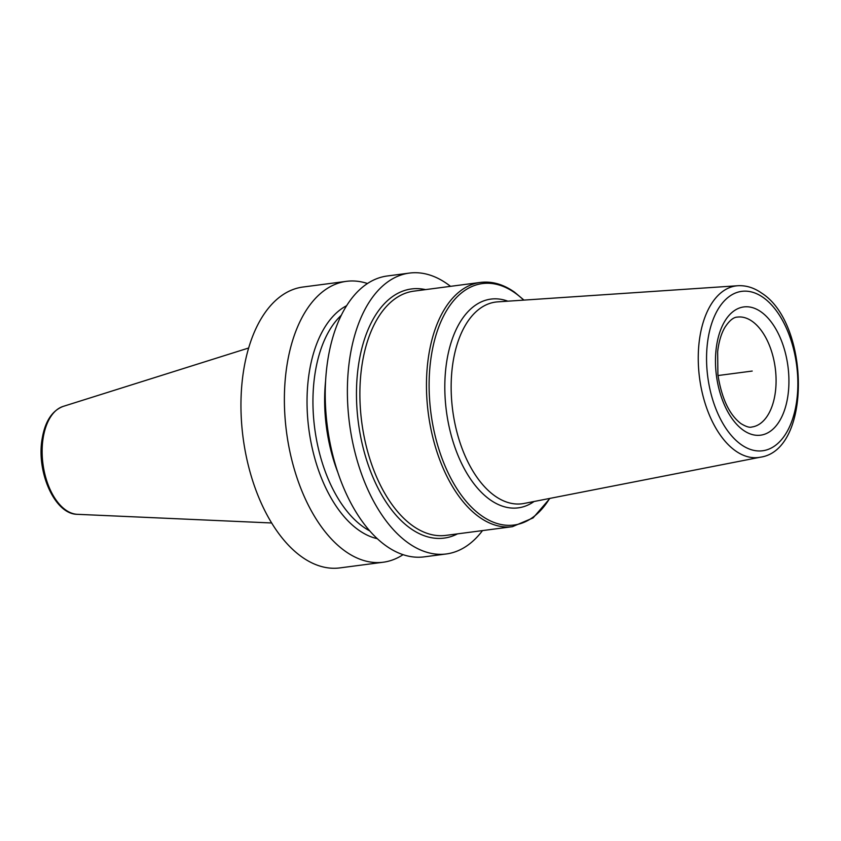 <?xml version="1.0" encoding="UTF-8"?>
<svg xmlns="http://www.w3.org/2000/svg" width="841" height="841" viewBox="0 0 841 841"><rect width="100%" height="100%" fill="white"/><g stroke="black" fill="none" stroke-linecap="round" stroke-linejoin="round"><path stroke-width="1.26" d="M367.496 283.522A141.645 79.001 82.5 0 0 346.439 281.336L303.002 287.023A141.645 79.001 82.5 0 0 243.354 372.164A141.645 79.001 -97.5 0 0 339.785 567.917L383.223 562.23A141.645 79.001 82.5 0 0 403.007 554.692M346.439 281.336A141.645 79.001 82.5 0 0 286.781 366.476A141.645 79.001 82.5 0 0 383.223 562.23M450.524 286.339A141.645 79.001 82.5 0 0 409.441 273.083A141.645 79.001 82.5 0 0 349.782 358.234A141.645 79.001 82.5 0 0 446.214 553.977A141.645 79.001 82.5 0 0 482.503 530.597M409.441 273.083L387.291 275.985A141.645 79.001 82.5 0 0 327.633 361.125A141.645 79.001 82.5 0 0 424.064 556.879L446.214 553.977M346.671 305.672A119.885 66.859 82.5 0 0 309.067 373.625A119.885 66.859 -97.5 0 0 377.167 538.65M718.004 375.538L752.201 371.06M271.569 522.976L77.288 514.314A54.686 30.497 -97.5 0 1 43.059 438.624A54.686 30.497 82.5 0 1 63.159 406.403L248.652 348.006M337.472 471.475A117.015 65.262 -97.5 0 1 325.604 380.805M369.567 530.797A117.015 65.262 -97.5 0 1 314.933 374.192A117.015 65.262 82.5 0 1 341.341 315.217M425.525 289.609A125.635 70.076 82.5 0 0 356.868 380.878A125.635 70.076 82.5 0 0 410.461 528.4A125.635 70.076 -97.5 0 0 457.515 533.867M480.432 282.418L413.867 291.144A123.175 68.699 82.5 0 0 359.885 393.115A123.175 68.699 82.5 0 0 412.826 525.877A123.175 68.699 -97.5 0 0 445.846 535.391L512.421 526.676A123.175 68.699 -97.5 0 1 479.391 517.162A123.175 68.699 82.5 0 1 426.461 384.4A123.175 68.699 82.5 0 1 480.432 282.418C491.964 281.02 503.328 284.269 514.545 292.174L523.975 300.1M523.68 300.121A121.745 67.9 -97.5 0 0 515.102 292.994A121.745 67.9 82.5 0 0 431.181 356.773A121.745 67.9 82.5 0 0 481.43 515.628A121.745 67.9 -97.5 0 0 549.646 498.44M534.088 501.488A105.262 58.712 -97.5 0 1 490.04 499.722A105.262 58.712 82.5 0 1 445.478 371.764A105.262 58.712 82.5 0 1 507.859 301.183M497.704 301.866A101.708 56.725 82.5 0 0 451.165 384.516A101.708 56.725 82.5 0 0 494.855 495.906A101.708 56.725 -97.5 0 0 524.101 503.444L760.306 457.21A86.528 48.263 -97.5 0 1 735.433 450.797A86.528 48.263 82.5 0 1 698.261 356.037A86.528 48.263 82.5 0 1 737.862 285.73L497.704 301.866M763.313 297.567A80.379 44.825 82.5 0 0 707.922 339.68A80.379 44.825 82.5 0 0 741.089 444.542A80.379 44.825 82.5 0 0 796.49 402.44A80.379 44.825 82.5 0 0 763.313 297.567M761.147 311.937A64.662 36.068 -97.5 0 1 787.828 396.3A64.662 36.068 -97.5 0 1 743.265 430.182A64.662 36.068 -97.5 0 1 716.574 345.809A64.662 36.068 -97.5 0 1 761.147 311.937M752.264 321.378A55.422 30.917 -97.5 0 1 776.085 381.12A55.422 30.917 -97.5 0 1 751.791 427.007C749.657 427.806 746.062 426.681 740.995 423.643C729.368 414.823 721.673 398.518 717.899 374.739L717.646 351.727C718.824 341.709 721.231 333.593 724.9 327.37C729.347 320.6 733.52 317.173 737.399 317.099A55.422 30.917 82.5 0 1 752.264 321.378M77.288 514.314C54.833 514.366 36.384 472.285 42.061 439.296C44.909 421.677 51.942 410.713 63.159 406.403M512.421 526.676L533.068 517.93L549.94 498.387M760.306 457.21C811.88 450.103 809.736 323.501 761.809 293.215C754.167 287.78 746.188 285.278 737.862 285.73"/></g></svg>
